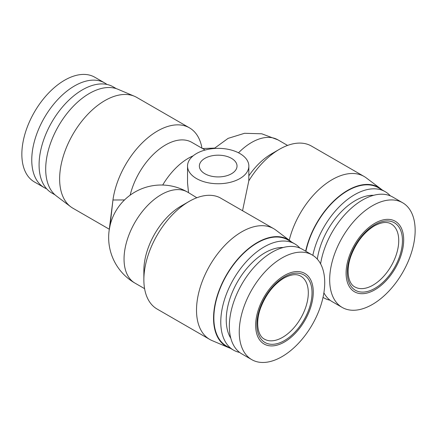 <?xml version="1.0" encoding="UTF-8"?>
<svg xmlns="http://www.w3.org/2000/svg" width="437" height="437" viewBox="0 0 437 437"><rect width="100%" height="100%" fill="white"/><g stroke="black" fill="none" stroke-linecap="round" stroke-linejoin="round"><path stroke-width="0.66" d="M46.655 188.817A60.437 34.894 -60 0 1 44.279 187.642L34.37 181.923A60.437 34.894 -60 0 1 21.85 154.256A60.437 34.894 -60 0 1 64.589 80.233A60.437 34.894 -60 0 1 94.807 77.24L104.716 82.959A60.437 34.894 -60 0 1 106.923 84.434M44.279 187.642A60.437 34.894 -60 0 1 31.759 159.975A60.437 34.894 -60 0 1 58.143 99.15A60.437 34.894 -60 0 1 104.716 82.959M313.263 292.102A40.728 23.516 120 0 0 284.465 275.474A40.728 23.516 120 0 0 255.661 325.363A40.728 23.516 120 0 0 284.465 341.991A40.728 23.516 120 0 0 313.263 292.102M324.724 282.63A60.437 34.894 120 0 0 312.204 254.962A60.437 34.894 120 0 0 265.63 271.153A60.437 34.894 120 0 0 239.247 331.978A60.437 34.894 120 0 0 251.767 359.646A60.437 34.894 120 0 0 298.34 343.449A60.437 34.894 120 0 0 324.724 282.63M403.69 239.897A40.728 23.516 120 0 0 374.891 223.269A40.728 23.516 120 0 0 346.088 273.152A40.728 23.516 120 0 0 374.891 289.78A40.728 23.516 120 0 0 403.69 239.897M415.15 230.419A60.437 34.894 120 0 0 402.63 202.752A60.437 34.894 120 0 0 356.057 218.942A60.437 34.894 120 0 0 329.678 279.767A60.437 34.894 120 0 0 342.193 307.435A60.437 34.894 120 0 0 388.766 291.244A60.437 34.894 120 0 0 415.15 230.419M312.204 254.962L302.295 249.237A60.437 34.894 120 0 0 255.721 265.434A60.437 34.894 120 0 0 229.338 326.253A60.437 34.894 120 0 0 241.858 353.921L251.767 359.646M402.63 202.752L392.721 197.032A60.437 34.894 120 0 0 350.13 209.285A60.437 34.894 120 0 0 320.6 263.866M55.035 194.864L51.779 192.985A61.317 35.402 -60 0 1 39.084 164.918A61.317 35.402 -60 0 1 82.44 89.825A61.317 35.402 -60 0 1 113.096 86.788L116.346 88.662M109.299 229.228L72.875 208.198A63.944 36.916 -60 0 1 70.696 206.756L56.378 195.967A61.754 35.654 -60 0 1 45.694 169.092A61.754 35.654 -60 0 1 71.236 108.48A61.754 35.654 -60 0 1 117.979 89.279L134.476 96.282A63.944 36.916 -60 0 1 136.814 97.446L189.461 127.844A63.944 36.916 -60 0 1 201.981 148.219M70.696 206.756A63.944 36.916 -60 0 1 59.634 178.93A63.944 36.916 -60 0 1 86.078 116.16A63.944 36.916 -60 0 1 134.476 96.282M283.198 247.511A54.745 31.606 120 0 0 226.24 319.818A54.745 31.606 120 0 0 230.812 338.249M299.913 248.069A61.317 35.402 120 0 0 294.789 243.895A61.317 35.402 120 0 0 247.544 260.321A61.317 35.402 120 0 0 220.778 322.025A61.317 35.402 120 0 0 233.478 350.097A61.317 35.402 120 0 0 239.651 352.446M373.624 195.301A54.745 31.606 120 0 0 317.311 259.136M390.345 195.858A61.317 35.402 120 0 0 385.221 191.685A61.317 35.402 120 0 0 312.826 255.334M109.119 230.621L112.948 199.999A63.944 36.916 -60 0 1 143.844 141.326A63.944 36.916 -60 0 1 189.461 127.844M294.789 243.895L287.868 239.897A61.317 35.402 120 0 0 240.618 256.328A61.317 35.402 120 0 0 213.857 318.032A61.317 35.402 120 0 0 226.552 346.099L233.478 350.097M385.221 191.685L378.295 187.692A61.317 35.402 120 0 0 305.905 251.324M291.539 242.016A61.754 35.654 120 0 0 290.195 240.913A61.754 35.654 120 0 0 241.94 254.58A61.754 35.654 120 0 0 213.546 318.207A61.754 35.654 120 0 0 228.595 347.606A61.754 35.654 120 0 0 230.223 348.218M290.195 240.913L275.878 230.124A63.944 36.916 120 0 0 273.699 228.682A63.944 36.916 120 0 0 224.421 245.812A63.944 36.916 120 0 0 196.513 310.161A63.944 36.916 120 0 0 209.755 339.434A63.944 36.916 120 0 0 212.098 340.603L228.595 347.606M381.965 189.811A61.754 35.654 120 0 0 380.622 188.708A61.754 35.654 120 0 0 338.189 197.021A61.754 35.654 120 0 0 305.654 251.177M380.622 188.708L366.304 177.919A63.944 36.916 120 0 0 364.125 176.477A63.944 36.916 120 0 0 289.239 240.197M239.869 153.54A30.656 17.698 180 0 1 248.85 166.055A30.656 17.698 180 0 1 229.922 182.404A30.656 17.698 180 0 1 196.513 178.569A30.656 17.698 180 0 1 187.533 166.055A30.656 17.698 180 0 1 206.461 149.7A30.656 17.698 180 0 1 239.869 153.54M273.699 228.682L219.784 197.611A63.944 36.916 120 0 0 189.079 201.457A63.944 36.916 120 0 0 143.866 279.767A63.944 36.916 120 0 0 157.107 309.041L209.755 339.434M364.125 176.477L311.477 146.078A63.944 36.916 120 0 0 279.505 149.246A63.944 36.916 120 0 0 248.806 180.852L242.551 210.7M248.806 180.852L248.85 166.055M231.506 158.363A18.835 10.87 0 0 0 210.984 156.009A18.835 10.87 0 0 0 199.359 166.055A18.835 10.87 0 0 0 204.877 173.74A18.835 10.87 0 0 0 225.399 176.1A18.835 10.87 0 0 0 237.023 166.055A18.835 10.87 0 0 0 231.506 158.363M323.888 292.812A60.437 34.894 120 0 0 332.284 301.716L342.193 307.435M323.03 297.351A61.317 35.402 120 0 0 323.904 297.887A61.317 35.402 120 0 0 330.077 300.241M182.95 189.724L186.135 191.302A52.555 52.555 0 0 0 110.392 224.165A51.402 29.678 0 0 0 110.08 225.558L112.948 199.999L124.523 199.938M130.166 195.164A52.555 30.344 -60 0 1 191.821 142.353L205.133 150.038M110.08 225.558L109.228 229.835A52.555 52.555 0 0 0 134.929 283.089A52.555 30.344 -60 0 1 126.877 240.973A52.555 30.344 -60 0 1 161.209 194.662A52.555 30.344 -60 0 1 187.386 192.001L186.135 191.302M202.539 148.542L214.583 148.094M188.702 192.761L187.386 192.001M196.513 197.568L188.533 192.662L187.533 182.885L187.533 166.055M248.85 175.805A52.555 30.344 -60 0 1 271.453 153.895L279.505 149.246M143.866 279.767L143.866 270.47A52.555 30.344 -60 0 1 181.027 206.106L189.079 201.457M300.782 276.179A36.353 20.987 -60 0 1 306.353 305.305A36.353 20.987 -60 0 1 282.602 337.342A36.353 20.987 -60 0 1 264.429 339.139C257.797 335.977 255.077 322.337 260.862 307.326C266.149 294.063 273.835 284.323 283.919 278.107C291.042 274.316 296.663 273.671 300.782 276.179M373.034 285.132A36.353 20.987 -60 0 1 354.855 286.934C348.229 283.771 345.503 270.126 351.293 255.121C356.576 241.858 364.261 232.118 374.345 225.902C381.468 222.105 387.089 221.461 391.208 223.968A36.353 20.987 -60 0 1 398.735 240.612A36.353 20.987 -60 0 1 373.034 285.132M284.465 340.56A38.98 22.506 -60 0 1 256.901 324.647A38.98 22.506 -60 0 1 284.465 276.905A38.98 22.506 -60 0 1 312.023 292.817A38.98 22.506 -60 0 1 284.465 340.56M374.891 288.349A38.98 22.506 -60 0 1 347.328 272.437A38.98 22.506 -60 0 1 374.891 224.7A38.98 22.506 -60 0 1 402.455 240.612A38.98 22.506 -60 0 1 374.891 288.349M162.701 185.037A52.555 30.344 -60 0 1 193.203 155.801M238.509 152.797A52.555 30.344 -60 0 1 277.916 139.851L287.573 145.428M323.025 297.378L323.904 297.887M214.174 148.504L228.103 138.371L244.567 133.285L261.79 133.798L277.916 139.851M134.929 283.089L144.592 288.666"/></g></svg>
